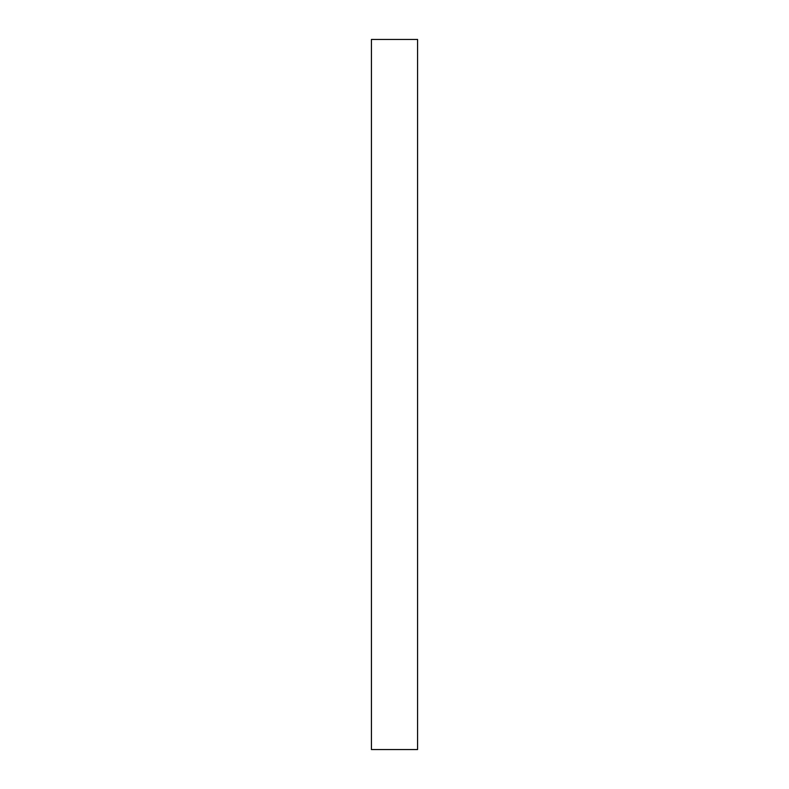 <?xml version="1.0" encoding="UTF-8"?>
<svg xmlns="http://www.w3.org/2000/svg" width="789" height="789" viewBox="0 0 789 789"><rect width="100%" height="100%" fill="white"/><g stroke="black" fill="none" stroke-linecap="round" stroke-linejoin="round"><path stroke-width="1.18" d="M417.578 39.45L417.578 749.55L417.578 39.45L371.422 39.45L371.422 749.55L417.578 749.55L371.422 749.55L371.422 39.45L417.578 39.45"/></g></svg>
